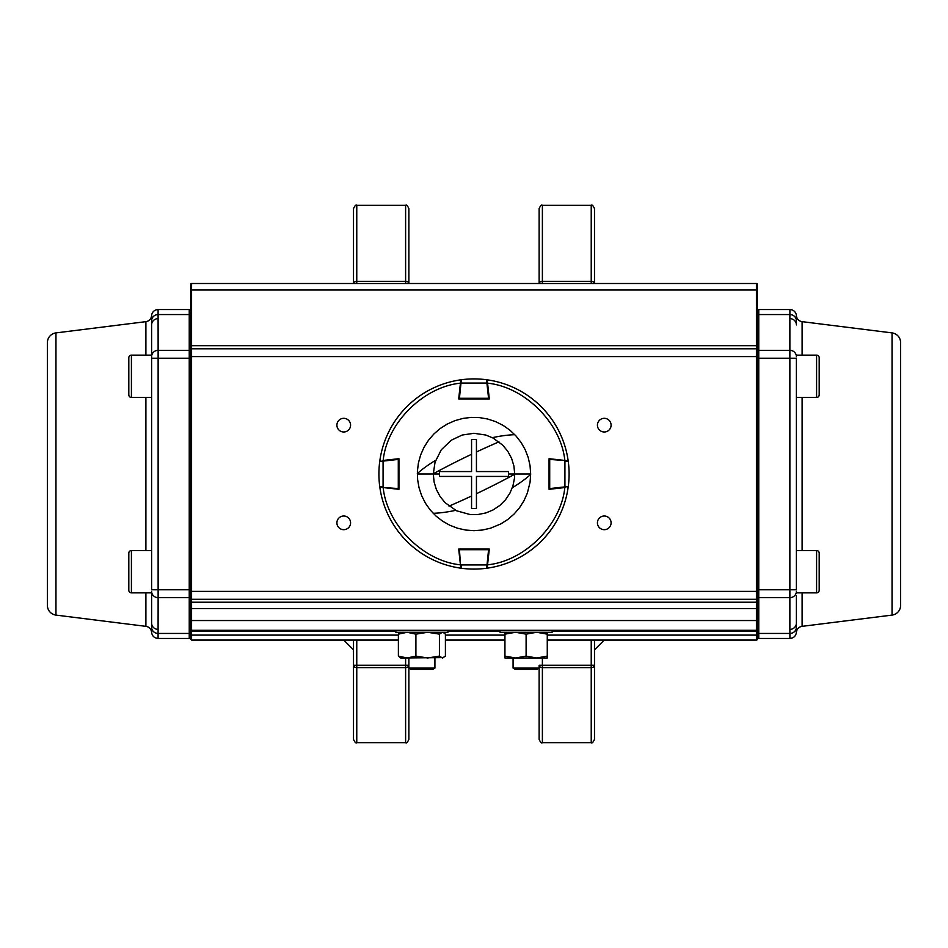 <?xml version="1.0" encoding="UTF-8"?>
<svg xmlns="http://www.w3.org/2000/svg" width="948" height="948" viewBox="0 0 948 948"><rect width="100%" height="100%" fill="white"/><g stroke="black" fill="none" stroke-linecap="round" stroke-linejoin="round"><path stroke-width="1.42" d="M758.755 309.546L758.755 314.558L757.31 315.957L757.31 324.204L757.31 290.005L757.31 345.676L757.31 310.991L758.755 309.546L789.909 309.546A6.518 6.518 0 0 1 796.403 315.625A6.518 6.518 0 0 0 802.103 321.656L802.103 355.133M796.403 315.625L796.391 324.927A6.518 6.316 180 0 0 789.874 318.611L789.909 309.546M796.391 595.972L796.391 623.073L796.391 595.972M789.874 629.389L789.874 597.667L758.755 597.667L758.755 633.442L789.909 633.442L789.874 629.389A6.518 6.316 180 0 0 796.391 623.073L796.403 632.375A6.518 6.518 0 0 1 802.103 626.344L892.044 615.098A9.764 9.764 0 0 0 900.6 605.405L900.6 342.595L900.6 605.405M900.6 342.595A9.764 9.764 0 0 0 892.044 332.902L802.103 321.656M796.403 320.448A6.518 6.316 180 0 0 789.909 314.558L758.755 314.558L758.755 350.333L789.874 350.333L789.874 358.226L796.391 358.226L796.391 589.774L789.874 589.774L789.874 358.226L758.755 358.226L758.755 589.774L789.874 589.774L789.874 597.667A6.518 6.316 180 0 0 796.391 591.351M757.31 290.005L757.31 284.388L757.31 290.005L756.421 290.005L756.421 345.676L191.579 345.676L191.579 348.793L756.421 348.793L756.421 345.676L757.31 345.676L757.31 634.248L757.31 632.043L758.755 633.442L758.755 638.454L757.31 637.009L757.31 342.11L757.31 351.732L758.755 350.333L758.755 358.226L757.31 358.226M796.391 592.867L816.584 592.867A2.607 2.607 0 0 0 819.19 590.26L819.19 553.134A2.607 2.607 0 0 0 816.584 550.527L796.391 550.527M819.19 561.891L819.19 571.691M816.584 397.473A2.607 2.607 0 0 0 819.19 394.866L819.19 357.74A2.607 2.607 0 0 0 816.584 355.133L816.584 397.473L796.391 397.473M796.391 355.133L816.584 355.133M819.19 386.109L819.19 376.309M131.417 550.527A2.607 2.607 0 0 0 128.81 553.134L128.81 590.26A2.607 2.607 0 0 0 131.417 592.867L131.417 550.527L151.609 550.527M151.609 595.972L151.609 623.073L151.609 592.867L151.609 595.972L151.609 592.867L131.417 592.867M536.876 669.395L515.321 669.395L513.081 668.091L539.128 668.091L536.876 669.395M513.081 657.995L513.081 668.091M539.128 665.271L539.128 739.404L539.128 665.271L542.386 665.271L542.386 667.617L591.232 667.617L591.232 665.271L594.491 665.271L594.491 739.404L594.491 665.271A3.259 2.346 180 0 1 591.232 667.617L591.232 742.663L542.386 742.663L542.386 667.617A3.259 2.346 180 0 1 539.128 665.271L539.128 668.091M432.679 669.395L411.124 669.395L408.872 668.091L434.919 668.091L432.679 669.395M408.872 657.995L408.872 739.404L408.872 665.271L356.768 665.271L356.768 640.078M434.919 657.995L434.919 668.091M151.609 355.133L151.609 324.927L151.609 355.133L131.417 355.133A2.607 2.607 0 0 0 128.81 357.74L128.81 394.866A2.607 2.607 0 0 0 131.417 397.473L151.609 397.473M504.94 656.099L504.94 657.995L515.522 657.995L504.94 656.099L504.94 634.153L515.522 632.269L526.104 634.153L536.687 632.269L547.269 634.153L547.269 656.099L536.687 657.995L515.522 657.995L526.104 656.099L526.104 634.153M547.269 656.099L547.269 657.995L536.687 657.995L526.104 656.099M504.94 632.269L504.94 634.153M547.269 632.269L547.269 634.153M400.731 632.269L398.385 634.153L398.385 656.099L407.142 657.995L415.911 656.099L427.666 657.995L439.422 656.099L439.422 634.153L427.666 632.269L415.911 634.153L415.911 656.099M398.385 634.153L407.142 632.269L415.911 634.153M443.06 632.269L445.406 634.153L445.406 656.099L442.42 657.995L439.422 656.099M443.723 632.648L442.42 632.269L439.422 634.153M443.723 657.604L400.731 657.995L398.385 656.099M417.333 474L433.295 474L435.037 462.197L441.294 449.767L451.366 440.168L462.162 435.049L473.976 433.295L485.791 435.037L493.173 438.094L502.76 445.193L507.832 451.355L511.6 458.405L513.911 466.013L514.705 474L530.667 474L530.051 482.319L527.349 493.09L523.971 500.71L519.528 507.737L514.065 514.065L507.784 519.492L500.71 523.971L490.483 528.214L482.319 530.051L474.036 530.667L465.705 530.051L457.588 528.237L449.802 525.239L442.538 521.127L435.985 516.02L430.214 509.965L425.427 503.175L421.659 495.709L419.052 487.817L417.618 479.605L417.404 471.203L418.424 462.956L420.651 454.91L424.029 447.29L428.472 440.263L433.935 433.935L440.216 428.508L447.29 424.029L454.886 420.663L462.932 418.424L471.192 417.404L479.522 417.606L487.746 419.028L495.638 421.635L503.115 425.391L509.906 430.167L515.961 435.926L521.092 442.479L525.204 449.731L528.214 457.517L530.039 465.622L530.667 474M439.457 474L439.54 471.559L471.559 471.559L471.559 439.54L476.441 439.54L476.441 471.559L508.46 471.559L508.543 474L514.705 474L514.515 478.005L512.963 485.803L509.906 493.185L505.474 499.821L499.833 505.45L493.185 509.894L485.838 512.951L477.993 514.515L470.03 514.515L456.616 510.806L445.24 502.807L440.168 496.645L436.4 489.595L434.089 481.987L433.295 474L439.457 474L439.54 476.441L471.559 476.441L471.559 496.029A124.567 18.83 154.1 0 1 449.02 506.137M508.543 474L508.46 476.441L476.441 476.441L476.441 508.46L471.559 508.46L471.559 496.029M488.647 398.93L489.227 398.219A0.652 0.652 0 0 1 488.576 398.942L489.227 398.219A0.652 0.652 0 0 1 488.576 398.942L489.227 398.219M459.899 388.123L458.773 398.219L459.353 398.93M459.425 398.942A0.652 0.652 0 0 1 458.773 398.219L459.425 398.942A0.652 0.652 0 0 1 458.773 398.219L459.425 398.29L461.321 379.757A0.652 0.652 0 0 0 460.752 380.338L460.455 383.004L461.107 383.075L486.893 383.075L486.68 379.757A0.652 0.652 0 0 1 487.248 380.338L489.31 398.942L458.69 398.942L460.444 383.17C423.258 386.867 386.867 423.246 383.17 460.444L398.942 458.69L398.942 489.31L383.17 487.556L398.219 489.227L398.29 488.576L380.338 487.248A0.652 0.652 0 0 1 379.757 486.68L383.075 486.893L383.075 461.107L379.757 461.321A0.652 0.652 0 0 1 380.338 460.752L379.828 460.811A95.084 95.084 0 0 1 460.811 379.828L460.444 383.17M459.425 398.29L488.576 398.29L486.893 383.075L487.545 383.004M486.68 379.757A95.084 95.084 0 0 0 461.321 379.757A95.084 95.084 0 0 1 486.68 379.757A0.652 0.652 0 0 1 487.248 380.338M398.93 459.353L398.219 458.773A0.652 0.652 0 0 1 398.942 459.425L398.219 458.773A0.652 0.652 0 0 1 398.942 459.425L398.29 459.425L398.219 458.773L398.93 459.353M388.123 488.101L383.17 487.556C386.867 524.742 423.246 561.133 460.444 564.83L458.69 549.058L489.31 549.058L487.556 564.83L489.227 549.781L488.647 549.07M398.219 489.227L398.942 488.576A0.652 0.652 0 0 1 398.219 489.227A0.652 0.652 0 0 0 398.942 488.576M398.29 488.576L398.29 459.425L383.075 461.107L383.004 460.455M379.757 461.321A95.084 95.084 0 0 0 379.757 486.68A95.084 95.084 0 0 1 379.757 461.321A0.652 0.652 0 0 1 380.338 460.752M487.248 567.662L487.545 564.996L486.893 564.925L461.107 564.925L461.321 568.243A0.652 0.652 0 0 1 460.752 567.662L459.425 549.71L458.773 549.781A0.652 0.652 0 0 1 459.425 549.058L458.773 549.781A0.652 0.652 0 0 1 459.425 549.058L459.425 549.71L488.576 549.71L486.68 568.243A0.652 0.652 0 0 0 487.248 567.662M488.101 559.877L487.556 564.83C524.742 561.133 561.133 524.754 564.83 487.556L549.058 489.31L549.058 458.69L564.83 460.444L549.781 458.773L549.07 459.353L549.781 458.773L549.07 459.353L549.781 458.773L549.71 459.425L567.662 460.752A0.652 0.652 0 0 1 568.243 461.321L564.925 461.107L564.925 486.893L568.243 486.68A0.652 0.652 0 0 1 567.662 487.248L568.172 487.189A95.084 95.084 0 0 1 487.189 568.172L487.556 564.83M489.227 549.781L488.576 549.71L489.227 549.781A0.652 0.652 0 0 0 489.227 549.71A0.652 0.652 0 0 1 489.227 549.781M488.576 549.058A0.652 0.652 0 0 1 489.227 549.71A0.652 0.652 0 0 0 488.576 549.058L488.576 549.71M461.321 568.243A95.084 95.084 0 0 0 486.68 568.243A95.084 95.084 0 0 1 461.321 568.243A0.652 0.652 0 0 1 460.752 567.662M549.07 488.647L549.781 489.227A0.652 0.652 0 0 1 549.058 488.576L549.781 489.227A0.652 0.652 0 0 1 549.058 488.576L549.781 489.227M559.877 459.899L564.83 460.444C561.133 423.258 524.754 386.867 487.556 383.17L487.189 379.828A95.084 95.084 0 0 1 568.172 460.811L564.83 460.444M549.781 458.773L549.058 459.425A0.652 0.652 0 0 1 549.781 458.773A0.652 0.652 0 0 0 549.058 459.425M549.71 459.425L549.71 488.576L564.925 486.893L564.996 487.545M568.243 486.68A95.084 95.084 0 0 0 568.243 461.321A95.084 95.084 0 0 1 568.243 486.68A0.652 0.652 0 0 1 567.662 487.248M383.17 487.556L379.828 487.189A95.084 95.084 0 0 0 460.811 568.172L460.444 564.83M500.046 630.313L500.046 632.269L552.151 632.269L552.151 630.313M395.849 630.313L395.849 632.269L447.954 632.269L447.954 630.313M350.582 522.846A6.837 6.837 0 0 0 343.745 516.008A6.837 6.837 0 0 0 336.907 522.846A6.837 6.837 0 0 0 343.745 529.683A6.837 6.837 0 0 0 350.582 522.846M350.582 425.154A6.837 6.837 0 0 0 343.745 418.317A6.837 6.837 0 0 0 336.907 425.154A6.837 6.837 0 0 0 343.745 431.992A6.837 6.837 0 0 0 350.582 425.154M611.093 522.846A6.837 6.837 0 0 0 604.255 516.008A6.837 6.837 0 0 0 597.418 522.846A6.837 6.837 0 0 0 604.255 529.683A6.837 6.837 0 0 0 611.093 522.846M611.093 425.154A6.837 6.837 0 0 0 604.255 418.317A6.837 6.837 0 0 0 597.418 425.154A6.837 6.837 0 0 0 604.255 431.992A6.837 6.837 0 0 0 611.093 425.154M757.31 639.189L757.31 634.248L757.31 639.189A0.901 0.901 0 0 1 756.421 640.078L547.269 640.078M504.94 640.078L445.406 640.078M398.385 640.078L191.579 640.078L190.69 639.189L190.69 284.388L191.579 283.499L190.69 284.388A0.901 0.901 0 0 1 191.579 283.499L191.579 345.676L190.69 345.676L190.69 351.732A1.446 1.398 0 0 0 189.244 350.333L158.126 350.333L158.091 309.546A6.518 6.518 0 0 0 151.597 315.625A6.518 6.518 0 0 1 145.897 321.656L145.897 355.133M756.421 640.078L756.421 630.313L191.579 630.313L191.579 640.078M190.69 290.005L756.421 290.005L756.421 283.499A0.901 0.901 0 0 1 757.31 284.388A0.901 0.901 0 0 0 756.421 283.499L191.579 283.499A0.901 0.901 0 0 0 190.69 284.388M757.31 623.796L757.31 589.774L757.31 623.796M757.31 342.11L757.31 324.204L757.31 342.11M757.31 629.413A0.901 0.901 0 0 1 756.421 630.313A0.901 0.901 0 0 0 757.31 629.413A0.901 0.901 0 0 1 756.421 630.313L756.421 620.537L190.69 620.537L190.69 634.248L191.579 635.113L398.385 635.113M190.69 349.658A0.901 0.865 180 0 1 191.579 348.793L191.579 591.386L190.69 591.386L190.69 601.34A0.901 0.865 180 0 0 191.579 602.217L191.579 630.313A0.901 0.901 0 0 1 190.69 629.413A0.901 0.901 0 0 0 191.579 630.313M151.609 592.867L151.597 632.375A6.518 6.518 0 0 0 145.897 626.344L55.956 615.098A9.764 9.764 0 0 1 47.4 605.405L47.4 342.595A9.764 9.764 0 0 1 55.956 332.902L145.897 321.656M190.69 310.991L189.244 309.546L158.091 309.546M151.597 315.625L151.609 356.638A6.518 6.316 0 0 1 158.126 350.333L158.126 358.226L151.609 358.226L151.609 356.638L151.609 589.774L158.126 589.774L158.126 358.226L189.244 358.226L189.244 589.774L158.126 589.774L158.126 597.667L189.244 597.667L189.244 633.442L158.091 633.442L158.126 597.667A6.518 6.316 0 0 1 151.609 591.351M151.609 324.927A6.518 6.316 0 0 1 158.126 318.611M151.609 623.073A6.518 6.316 0 0 0 158.126 629.389M542.386 283.499L542.386 281.343L540.087 281.746L539.128 283.499L539.128 208.596L539.128 282.729M408.872 282.729L408.872 208.596L408.872 283.499L407.913 281.746L405.614 281.343L405.614 283.499M594.491 282.729L594.491 208.596L594.491 283.499L593.531 281.746L591.232 281.343L591.232 283.499M542.386 205.337L542.386 281.343L591.232 281.343L591.232 205.337L542.386 205.337C541.592 204.507 540.502 205.597 539.128 208.596M356.768 283.499L356.768 281.343L405.614 281.343L405.614 205.337C406.408 204.507 407.498 205.597 408.872 208.596M405.614 205.337L356.768 205.337L356.768 281.343L354.469 281.746L353.509 283.499L353.509 208.596L353.509 282.729M343.745 640.078L353.509 649.854M604.255 640.078L594.491 649.854M408.872 665.306A3.259 2.346 180 0 1 405.614 667.617L405.614 742.663L356.768 742.663L356.768 667.617A3.259 2.346 180 0 1 353.509 665.271L353.509 739.404L353.509 665.271L356.768 665.271L356.768 667.617L405.614 667.617L405.614 657.995M353.509 640.078L353.509 665.271M594.491 665.271L594.491 640.078M892.044 332.902L892.044 615.098M802.103 397.473L802.103 550.527M802.103 592.867L802.103 626.344M796.391 356.638A6.518 6.316 180 0 0 789.874 350.333L789.874 318.611M758.755 633.442L789.909 633.442L789.909 638.454L758.755 638.454M757.31 589.774L758.755 589.774L758.755 597.667A1.446 1.398 0 0 1 757.31 596.268M796.403 627.552A6.518 6.316 180 0 1 789.909 633.442M758.755 350.333A1.446 1.398 180 0 0 757.31 351.732M816.584 592.867L816.584 550.527M131.417 355.133L131.417 397.473M514.811 434.694A76.575 29.376 158.3 0 0 492.368 437.668M498.98 441.863A124.567 18.83 154.1 0 0 476.441 451.971M455.632 510.332A76.575 29.376 158.3 0 1 433.189 513.306M530.667 474.462A76.575 29.376 158.3 0 1 512.311 487.746M514.705 474.261A124.567 18.83 154.1 0 1 476.441 493.718M435.689 460.254A76.575 29.376 158.3 0 0 417.333 473.538M471.559 454.282A124.567 18.83 154.1 0 0 433.295 473.739M757.31 598.413A0.901 0.865 180 0 1 756.421 599.29L191.579 599.29L191.579 602.217L756.421 602.217L756.421 356.602L190.69 356.602M190.69 598.413A0.901 0.865 180 0 0 191.579 599.29L191.579 591.386L757.31 591.386M757.31 356.602L756.421 356.602L756.421 348.793A0.901 0.865 180 0 1 757.31 349.658M757.31 634.248A0.901 0.865 0 0 1 756.421 635.113L547.269 635.113M504.94 635.113L445.406 635.113M757.31 630.408A0.901 0.865 0 0 1 756.421 631.285L552.151 631.285M500.046 631.285L447.954 631.285M395.849 631.285L191.579 631.285A0.901 0.865 0 0 1 190.69 630.408M757.31 620.537L756.421 620.537L756.421 608.533L190.69 608.533M757.31 608.533L756.421 608.533L756.421 602.217A0.901 0.865 180 0 0 757.31 601.34M757.31 284.388A0.901 0.901 0 0 0 756.421 283.499M55.956 332.902L55.956 615.098M145.897 397.473L145.897 550.527M145.897 592.867L145.897 626.344M189.244 309.546L189.244 314.558L158.091 314.558A6.518 6.316 0 0 0 151.597 320.448M189.244 314.558L190.69 315.957L189.244 314.558L189.244 358.226L190.69 358.226M190.69 632.043L189.244 633.442L189.244 638.454L158.091 638.454L158.091 633.442A6.518 6.316 0 0 1 151.597 627.552M190.69 589.774L189.244 589.774L189.244 597.667A1.446 1.398 180 0 0 190.69 596.268M591.232 640.078L591.232 665.271L542.386 665.271L542.386 657.995M796.403 632.375C795.834 636.096 793.666 638.123 789.909 638.454M158.091 638.454C154.334 638.123 152.166 636.096 151.597 632.375M189.244 638.454L190.69 637.009M591.232 205.337C592.026 204.507 593.116 205.597 594.491 208.596M356.768 205.337C355.974 204.507 354.884 205.597 353.509 208.596M356.768 742.663C355.974 743.493 354.884 742.403 353.509 739.404M591.232 742.663C592.026 743.493 593.116 742.403 594.491 739.404M405.614 742.663C406.408 743.493 407.498 742.403 408.872 739.404M542.386 742.663C541.592 743.493 540.502 742.403 539.128 739.404"/></g></svg>

